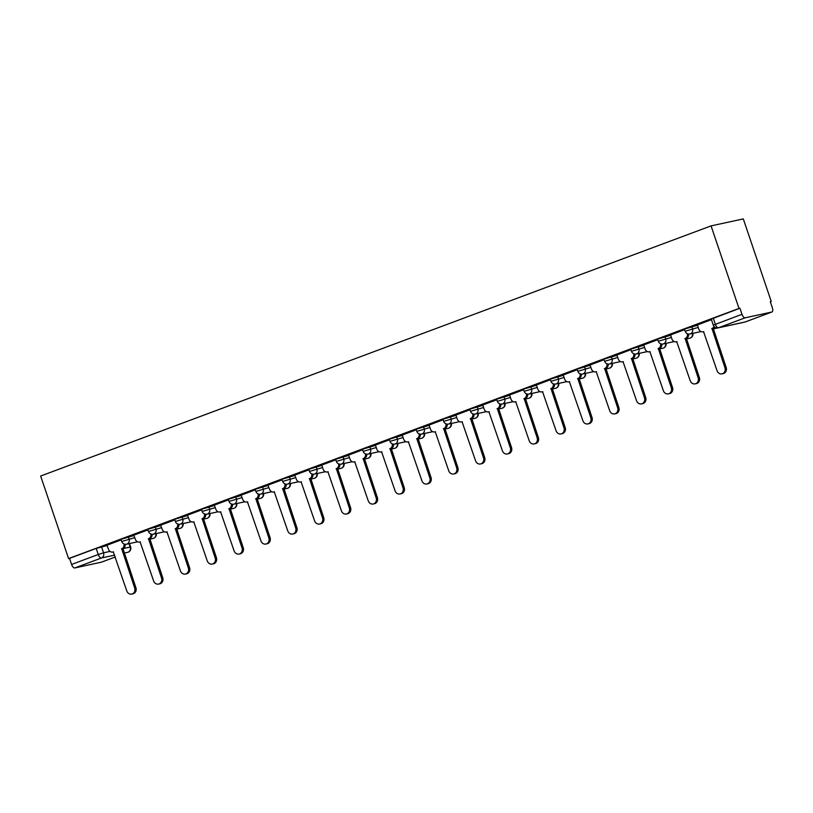 <?xml version="1.0" encoding="UTF-8"?>
<svg xmlns="http://www.w3.org/2000/svg" width="813" height="813" viewBox="0 0 813 813"><rect width="100%" height="100%" fill="white"/><g stroke="black" fill="none" stroke-linecap="round" stroke-linejoin="round"><path stroke-width="1.22" d="M134.064 535.493L120.985 539.344L121.706 541.488L134.795 537.637M160.893 525.483L147.814 529.334L148.535 531.478L161.624 527.627M187.722 515.462L174.643 519.314L175.364 521.468L188.453 517.617M214.551 505.452L201.472 509.304L202.203 511.458L215.282 507.607M241.39 495.442L228.301 499.294L229.032 501.448L242.111 497.597M268.219 485.432L255.13 489.284L255.861 491.438L268.94 487.587M295.048 475.422L281.959 479.274L282.69 481.428L295.769 477.577M321.877 465.412L308.788 469.264L309.519 471.418L322.609 467.566M348.706 455.402L335.617 459.254L336.348 461.408L349.438 457.556M375.535 445.392L362.456 449.243L363.177 451.388L376.267 447.546M402.364 435.382L389.285 439.233L390.006 441.378L403.096 437.526M429.193 425.372L416.114 429.223L416.835 431.368L429.925 427.516M456.022 415.362L442.943 419.203L443.674 421.358L456.754 417.506M482.861 405.341L469.772 409.193L470.503 411.348L483.583 407.496M509.69 395.331L496.601 399.183L497.332 401.337L510.412 397.486M536.519 385.321L523.43 389.173L524.161 391.327L537.241 387.476M563.348 375.311L550.259 379.163L550.99 381.317L564.08 377.466M590.177 365.301L577.098 369.153L577.819 371.307L590.909 367.456M617.006 355.291L603.927 359.143L604.648 361.297L617.738 357.446M643.835 345.281L630.756 349.133L631.477 351.287L644.567 347.436M670.664 335.271L657.585 339.123L658.317 341.267L671.396 337.425M697.503 325.261L684.414 329.113L685.146 331.257L698.225 327.405M770.338 301.786L771.242 301.45L743.295 218.9L711.06 225.892L739.007 308.432L68.587 558.582L40.65 476.032L711.06 225.892M101.625 562.098A4.136 1.911 -110.5 0 1 101.503 562.149A4.136 1.911 -110.5 0 1 101.381 562.179L74.786 567.952A4.136 1.911 -110.5 0 1 71.585 564.446L69.532 558.379L96.188 548.429L107.235 545.503M69.532 558.379L68.587 558.582M771.791 312.04L745.196 317.802L718.54 327.751L745.135 321.978L771.791 312.04A4.136 1.911 69.5 0 0 771.913 311.999A4.136 1.911 69.5 0 0 772.35 307.721L770.297 301.653L771.242 301.45M739.942 308.229L711.243 319.103L713.296 325.159L741.995 314.296L739.942 308.229L739.007 308.432M741.995 314.296A4.136 1.911 69.5 0 0 745.196 317.802M711.436 319.661L697.391 324.936M684.607 329.671L670.562 334.946M657.778 339.682L643.723 344.956M630.949 349.692L616.894 354.966M604.11 359.702L590.065 364.976M577.281 369.722L563.236 374.986M550.452 379.732L536.407 384.996M523.623 389.742L509.578 395.006M496.794 399.752L482.749 405.016M469.965 409.762L455.92 415.026M443.136 419.772L429.081 425.047M416.307 429.782L402.252 435.057M389.468 439.792L375.423 445.067M362.639 449.802L348.594 455.077M335.81 459.812L321.765 465.087M308.981 469.823L294.753 475.138L296.318 479.192A4.136 3.659 -102.2 0 0 301.084 481.824L314.58 520.848A4.756 4.217 -102.2 0 0 319.55 524.019A4.756 4.217 -102.2 0 0 322.497 517.891L309.509 478.674A4.136 3.659 -102.2 0 0 311.735 473.857M282.152 479.843L267.924 485.148L269.489 489.202A4.136 3.659 -102.2 0 0 274.255 491.835L287.751 530.859A4.756 4.217 -102.2 0 0 292.721 534.029A4.756 4.217 -102.2 0 0 295.668 527.901L282.68 488.684A4.136 3.659 -102.2 0 0 284.906 483.867M255.323 489.853L241.095 495.158L242.66 499.212A4.136 3.659 -102.2 0 0 247.426 501.845L260.922 540.869A4.756 4.217 -102.2 0 0 265.892 544.039A4.756 4.217 -102.2 0 0 268.839 537.921L255.851 498.694A4.136 3.659 -102.2 0 0 258.077 493.887M228.494 499.863L214.256 505.168L215.831 509.223A4.136 3.659 -102.2 0 0 220.597 511.855L234.093 550.879A4.756 4.217 -102.2 0 0 239.063 554.049A4.756 4.217 -102.2 0 0 242.01 547.932L229.022 508.714A4.136 3.659 -102.2 0 0 231.248 503.897M201.665 509.873L187.427 515.178L189.002 519.233A4.136 3.659 -102.2 0 0 193.768 521.865L207.264 560.889A4.756 4.217 -102.2 0 0 212.223 564.07A4.756 4.217 -102.2 0 0 215.181 557.942L202.193 518.724A4.136 3.659 -102.2 0 0 204.419 513.907M174.836 519.883L160.598 525.188L162.173 529.243A4.136 3.659 -102.2 0 0 166.929 531.875L180.435 570.899A4.756 4.217 -102.2 0 0 185.394 574.08A4.756 4.217 -102.2 0 0 188.342 567.952L175.364 528.735A4.136 3.659 -102.2 0 0 177.59 523.918M147.996 529.893L133.769 535.208L135.344 539.263A4.136 3.659 -102.2 0 0 140.1 541.885L153.606 580.909A4.756 4.217 -102.2 0 0 158.565 584.09A4.756 4.217 -102.2 0 0 161.513 577.962L148.535 538.745A4.136 3.659 -102.2 0 0 150.761 533.928M121.167 539.903L106.94 545.218L108.505 549.273A4.136 3.659 -102.2 0 0 113.271 551.895L126.777 590.929A4.756 4.217 -102.2 0 0 131.736 594.1A4.756 4.217 -102.2 0 0 134.684 587.972L121.706 548.755A4.136 3.659 -102.2 0 0 123.932 543.938M697.381 324.905L698.774 329.031A4.136 3.659 -102.2 0 0 703.54 331.653L717.036 370.677A4.756 4.217 -102.2 0 0 722.005 373.858A4.756 4.217 -102.2 0 0 724.952 367.73L711.964 328.513A4.136 3.659 -102.2 0 0 714.007 326.45M714.698 327.121A4.136 3.659 77.8 0 1 713.184 328.249L726.172 367.466A4.756 4.217 77.8 0 1 723.224 373.594L722.005 373.858M711.71 328.604L712.93 328.34M670.552 334.915L671.945 339.041A4.136 3.659 -102.2 0 0 676.711 341.663L690.207 380.697A4.756 4.217 -102.2 0 0 695.176 383.868A4.756 4.217 -102.2 0 0 698.123 377.74L685.135 338.523A4.136 3.659 -102.2 0 0 687.361 333.706M688.692 334.052A4.136 3.659 77.8 0 1 686.355 338.259L699.343 377.476A4.756 4.217 77.8 0 1 696.395 383.604L695.176 383.868M684.881 338.615L686.101 338.35M643.723 344.925L645.115 349.051A4.136 3.659 -102.2 0 0 649.882 351.673L663.378 390.707A4.756 4.217 -102.2 0 0 668.337 393.878A4.756 4.217 -102.2 0 0 671.294 387.75L658.306 348.533A4.136 3.659 -102.2 0 0 660.532 343.716M661.863 344.062A4.136 3.659 77.8 0 1 659.526 348.269L672.514 387.486A4.756 4.217 77.8 0 1 669.566 393.614L668.337 393.878M658.042 348.635L659.272 348.36M616.884 354.935L618.287 359.061A4.136 3.659 -102.2 0 0 623.043 361.694L636.549 400.718A4.756 4.217 -102.2 0 0 641.508 403.888A4.756 4.217 -102.2 0 0 644.455 397.76L631.477 358.543A4.136 3.659 -102.2 0 0 633.703 353.726M635.034 354.082A4.136 3.659 77.8 0 1 632.697 358.279L645.685 397.496A4.756 4.217 77.8 0 1 642.737 403.624L641.508 403.888M631.213 358.645L632.443 358.381M590.055 364.956L591.458 369.072A4.136 3.659 -102.2 0 0 596.214 371.704L609.72 410.728A4.756 4.217 -102.2 0 0 614.679 413.898A4.756 4.217 -102.2 0 0 617.626 407.77L604.648 368.553A4.136 3.659 -102.2 0 0 606.874 363.736M608.205 364.092A4.136 3.659 77.8 0 1 605.868 368.289L618.856 407.506A4.756 4.217 77.8 0 1 615.898 413.634L614.679 413.898M604.384 368.655L605.604 368.391M563.226 374.966L564.618 379.082A4.136 3.659 -102.2 0 0 569.385 381.714L582.891 420.738A4.756 4.217 -102.2 0 0 587.85 423.908A4.756 4.217 -102.2 0 0 590.797 417.78L577.819 378.563A4.136 3.659 -102.2 0 0 580.045 373.746M581.366 374.102A4.136 3.659 77.8 0 1 579.039 378.299L592.016 417.516A4.756 4.217 77.8 0 1 589.069 423.644L587.85 423.908M577.555 378.665L578.775 378.401M536.397 384.976L537.789 389.092A4.136 3.659 -102.2 0 0 542.556 391.724L556.062 430.748A4.756 4.217 -102.2 0 0 561.021 433.918A4.756 4.217 -102.2 0 0 563.968 427.801L550.98 388.573A4.136 3.659 -102.2 0 0 553.206 383.766M554.537 384.112A4.136 3.659 77.8 0 1 552.21 388.309L565.187 427.526A4.756 4.217 77.8 0 1 562.24 433.654L561.021 433.918M550.726 388.675L551.946 388.411M509.568 394.986L510.96 399.102A4.136 3.659 -102.2 0 0 515.727 401.734L529.222 440.758A4.756 4.217 -102.2 0 0 534.192 443.928A4.756 4.217 -102.2 0 0 537.139 437.811L524.151 398.594A4.136 3.659 -102.2 0 0 526.377 393.777M527.708 394.122A4.136 3.659 77.8 0 1 525.381 398.319L538.358 437.546A4.756 4.217 77.8 0 1 535.411 443.664L534.192 443.928M523.897 398.685L525.117 398.421M482.739 404.996L484.131 409.112A4.136 3.659 -102.2 0 0 488.898 411.744L502.393 450.768A4.756 4.217 -102.2 0 0 507.363 453.949A4.756 4.217 -102.2 0 0 510.31 447.821L497.322 408.604A4.136 3.659 -102.2 0 0 499.548 403.787M500.879 404.132A4.136 3.659 77.8 0 1 498.542 408.339L511.529 447.557A4.756 4.217 77.8 0 1 508.582 453.674L507.363 453.949M497.068 408.695L498.288 408.431M455.91 415.006L457.302 419.122A4.136 3.659 -102.2 0 0 462.069 421.754L475.564 460.778A4.756 4.217 -102.2 0 0 480.534 463.959A4.756 4.217 -102.2 0 0 483.481 457.831L470.493 418.614A4.136 3.659 -102.2 0 0 472.719 413.797M474.05 414.142A4.136 3.659 77.8 0 1 471.713 418.349L484.7 457.567A4.756 4.217 77.8 0 1 481.753 463.695L480.534 463.959M470.239 418.705L471.459 418.441M429.081 425.016L430.473 429.142A4.136 3.659 -102.2 0 0 435.24 431.764L448.735 470.788A4.756 4.217 -102.2 0 0 453.705 473.969A4.756 4.217 -102.2 0 0 456.652 467.841L443.664 428.624A4.136 3.659 -102.2 0 0 445.89 423.807M447.221 424.152A4.136 3.659 77.8 0 1 444.884 428.36L457.871 467.577A4.756 4.217 77.8 0 1 454.924 473.705L453.705 473.969M443.41 428.715L444.63 428.451M402.252 435.026L403.644 439.152A4.136 3.659 -102.2 0 0 408.411 441.774L421.906 480.798A4.756 4.217 -102.2 0 0 426.866 483.979A4.756 4.217 -102.2 0 0 429.813 477.851L416.835 438.634A4.136 3.659 -102.2 0 0 419.061 433.817M420.392 434.162A4.136 3.659 77.8 0 1 418.055 438.37L431.042 477.587A4.756 4.217 77.8 0 1 428.095 483.715L426.866 483.979M416.571 438.725L417.801 438.461M375.413 445.036L376.815 449.162A4.136 3.659 -102.2 0 0 381.571 451.784L395.077 490.818A4.756 4.217 -102.2 0 0 400.037 493.989A4.756 4.217 -102.2 0 0 402.984 487.861L390.006 448.644A4.136 3.659 -102.2 0 0 392.232 443.827M393.563 444.172A4.136 3.659 77.8 0 1 391.226 448.38L404.213 487.597A4.756 4.217 77.8 0 1 401.256 493.725L400.037 493.989M389.742 448.735L390.972 448.471M348.584 455.046L349.986 459.172A4.136 3.659 -102.2 0 0 354.742 461.804L368.248 500.828A4.756 4.217 -102.2 0 0 373.208 503.999A4.756 4.217 -102.2 0 0 376.155 497.871L363.177 458.654A4.136 3.659 -102.2 0 0 365.403 453.837M366.734 454.182A4.136 3.659 77.8 0 1 364.397 458.39L377.374 497.607A4.756 4.217 77.8 0 1 374.427 503.735L373.208 503.999M362.913 458.756L364.133 458.491M321.755 465.056L323.147 469.182A4.136 3.659 -102.2 0 0 327.913 471.814L341.419 510.838A4.756 4.217 -102.2 0 0 346.379 514.009A4.756 4.217 -102.2 0 0 349.326 507.881L336.338 468.664A4.136 3.659 -102.2 0 0 338.574 463.847M339.895 464.203A4.136 3.659 77.8 0 1 337.568 468.4L350.545 507.617A4.756 4.217 77.8 0 1 347.598 513.745L346.379 514.009M336.084 468.766L337.304 468.501M313.066 474.213A4.136 3.659 77.8 0 1 310.739 478.41L323.716 517.627A4.756 4.217 77.8 0 1 320.769 523.755L319.55 524.019M309.255 478.776L310.475 478.511M286.237 484.223A4.136 3.659 77.8 0 1 283.9 488.42L296.887 527.637A4.756 4.217 77.8 0 1 293.94 533.765L292.721 534.029M282.426 488.786L283.646 488.522M259.408 494.233A4.136 3.659 77.8 0 1 257.071 498.43L270.058 537.657A4.756 4.217 77.8 0 1 267.111 543.775L265.892 544.039M255.597 498.796L256.817 498.532M232.579 504.243A4.136 3.659 77.8 0 1 230.242 508.45L243.229 547.667A4.756 4.217 77.8 0 1 240.282 553.785L239.063 554.049M228.768 508.806L229.988 508.542M205.75 514.253A4.136 3.659 77.8 0 1 203.413 518.46L216.4 557.677A4.756 4.217 77.8 0 1 213.453 563.805L212.223 564.07M201.929 518.816L203.159 518.552M178.921 524.263A4.136 3.659 77.8 0 1 176.584 528.47L189.571 567.687A4.756 4.217 77.8 0 1 186.624 573.815L185.394 574.08M175.1 528.826L176.33 528.562M152.092 534.273A4.136 3.659 77.8 0 1 149.755 538.48L162.732 577.697A4.756 4.217 77.8 0 1 159.785 583.825L158.565 584.09M148.271 538.836L149.49 538.572M125.253 544.283A4.136 3.659 77.8 0 1 122.926 548.49L135.903 587.708A4.756 4.217 77.8 0 1 132.956 593.836L131.736 594.1M121.442 548.846L122.661 548.582M128.342 536.732L129.064 538.887A4.136 3.659 77.8 0 1 126.95 544.08A4.136 3.659 -102.2 0 1 126.503 544.212L137.6 541.804M155.171 526.722L155.893 528.867A4.136 3.659 77.8 0 1 153.779 534.07A4.136 3.659 -102.2 0 1 153.332 534.202L164.429 531.793M182 516.712L182.732 518.857A4.136 3.659 77.8 0 1 180.608 524.06A4.136 3.659 -102.2 0 1 180.161 524.192L191.258 521.783M208.829 506.692L209.561 508.847A4.136 3.659 77.8 0 1 207.437 514.04A4.136 3.659 -102.2 0 1 206.99 514.172L218.087 511.773M235.658 496.682L236.39 498.836A4.136 3.659 77.8 0 1 234.276 504.03A4.136 3.659 -102.2 0 1 233.829 504.162L244.916 501.763M262.487 486.672L263.219 488.826A4.136 3.659 77.8 0 1 261.105 494.019A4.136 3.659 -102.2 0 1 260.658 494.152L271.745 491.753M289.316 476.662L290.048 478.816A4.136 3.659 77.8 0 1 287.934 484.009A4.136 3.659 -102.2 0 1 287.487 484.142L298.584 481.733M316.145 466.652L316.877 468.806A4.136 3.659 77.8 0 1 314.763 473.999A4.136 3.659 -102.2 0 1 314.316 474.131L325.413 471.723M342.984 456.642L343.706 458.796A4.136 3.659 77.8 0 1 341.592 463.989A4.136 3.659 -102.2 0 1 341.145 464.121L352.242 461.713M369.813 446.632L370.535 448.786A4.136 3.659 77.8 0 1 368.421 453.979A4.136 3.659 -102.2 0 1 367.974 454.111L379.071 451.703M396.642 436.622L397.364 438.776A4.136 3.659 77.8 0 1 395.25 443.969A4.136 3.659 -102.2 0 1 394.803 444.101L405.9 441.693M423.471 426.612L424.203 428.756A4.136 3.659 77.8 0 1 422.079 433.959A4.136 3.659 -102.2 0 1 421.632 434.091L432.729 431.683M450.3 416.602L451.032 418.746A4.136 3.659 77.8 0 1 448.918 423.949A4.136 3.659 -102.2 0 1 448.461 424.081L459.558 421.673M477.129 406.591L477.861 408.736A4.136 3.659 77.8 0 1 475.747 413.939A4.136 3.659 -102.2 0 1 475.3 414.061L486.387 411.663M503.958 396.571L504.69 398.726A4.136 3.659 77.8 0 1 502.576 403.919A4.136 3.659 -102.2 0 1 502.129 404.051L513.227 401.652M530.787 386.561L531.519 388.716A4.136 3.659 77.8 0 1 529.405 393.909A4.136 3.659 -102.2 0 1 528.958 394.041L540.056 391.642M557.627 376.551L558.348 378.706A4.136 3.659 77.8 0 1 556.234 383.899A4.136 3.659 -102.2 0 1 555.787 384.031L566.885 381.632M584.456 366.541L585.177 368.696A4.136 3.659 77.8 0 1 583.063 373.889A4.136 3.659 -102.2 0 1 582.616 374.021L593.714 371.612M611.285 356.531L612.006 358.685A4.136 3.659 77.8 0 1 609.892 363.878A4.136 3.659 -102.2 0 1 609.445 364.011L620.543 361.602M638.114 346.521L638.845 348.675A4.136 3.659 77.8 0 1 636.721 353.868A4.136 3.659 -102.2 0 1 636.274 354.001L647.372 351.592M664.943 336.511L665.674 338.665A4.136 3.659 77.8 0 1 663.55 343.858A4.136 3.659 -102.2 0 1 663.103 343.99L674.201 341.582M691.772 326.501L692.503 328.655A4.136 3.659 77.8 0 1 690.389 333.848A4.136 3.659 -102.2 0 1 689.942 333.98L701.03 331.572M101.513 546.743L103.556 552.81L110.05 551.397M122.692 548.663L130.639 546.997L129.47 543.562M129.013 543.663L130.161 547.037A4.136 3.659 -102.2 0 1 128.037 552.24L124.186 553.074M114.663 555.137L101.442 558.003L74.786 567.952M101.381 562.179L115.294 556.996L101.503 562.149M130.639 546.997A4.136 4.136 0 0 1 128.159 552.2L128.037 552.24A4.136 1.911 69.5 0 0 128.159 552.2A4.136 1.911 69.5 0 0 128.363 552.098M717.29 327.974A4.136 4.136 0 0 1 716.538 328.218A4.136 3.659 -102.2 0 0 717.239 327.974M692.879 333.34A4.136 4.136 0 0 1 689.709 338.228A4.136 3.659 -102.2 0 0 692.412 333.442M666.05 343.35A4.136 4.136 0 0 1 662.869 348.238A4.136 3.659 -102.2 0 0 665.583 343.452M639.221 353.36A4.136 4.136 0 0 1 636.04 358.248A4.136 3.659 -102.2 0 0 638.754 353.462M612.392 363.37A4.136 4.136 0 0 1 609.211 368.259A4.136 3.659 -102.2 0 0 611.925 363.472M585.553 373.38A4.136 4.136 0 0 1 582.382 378.269A4.136 3.659 -102.2 0 0 585.096 373.482M558.724 383.39A4.136 4.136 0 0 1 555.553 388.279A4.136 3.659 -102.2 0 0 558.267 383.492M531.895 393.411A4.136 4.136 0 0 1 528.724 398.289A4.136 3.659 -102.2 0 0 531.438 393.502M505.066 403.421A4.136 4.136 0 0 1 501.895 408.299A4.136 3.659 -102.2 0 0 504.609 403.522M478.237 413.431A4.136 4.136 0 0 1 475.066 418.309A4.136 3.659 -102.2 0 0 477.77 413.532M451.408 423.441A4.136 4.136 0 0 1 448.227 428.319A4.136 3.659 -102.2 0 0 450.941 423.543M424.579 433.451A4.136 4.136 0 0 1 421.398 438.339A4.136 3.659 -102.2 0 0 424.112 433.553M397.75 443.461A4.136 4.136 0 0 1 394.569 448.349A4.136 3.659 -102.2 0 0 397.283 443.563M370.921 453.471A4.136 4.136 0 0 1 367.74 458.359A4.136 3.659 -102.2 0 0 370.454 453.573M344.082 463.481A4.136 4.136 0 0 1 340.911 468.369A4.136 3.659 -102.2 0 0 343.625 463.583M317.253 473.491A4.136 4.136 0 0 1 314.082 478.379A4.136 3.659 -102.2 0 0 316.796 473.593M290.424 483.501A4.136 4.136 0 0 1 287.253 488.389A4.136 3.659 -102.2 0 0 289.967 483.603M263.595 493.511A4.136 4.136 0 0 1 260.424 498.399A4.136 3.659 -102.2 0 0 263.127 493.613M236.766 503.532A4.136 4.136 0 0 1 233.595 508.41A4.136 3.659 -102.2 0 0 236.298 503.623M209.937 513.542A4.136 4.136 0 0 1 206.756 518.42A4.136 3.659 -102.2 0 0 209.469 513.643M183.108 523.552A4.136 4.136 0 0 1 179.927 528.43A4.136 3.659 -102.2 0 0 182.64 523.653M156.279 533.562A4.136 4.136 0 0 1 153.098 538.44A4.136 3.659 -102.2 0 0 155.811 533.663M713.286 318.178L715.338 324.245A4.136 1.911 -110.5 0 0 718.54 327.751A4.136 3.659 77.8 0 1 718.092 327.883L744.688 322.111A4.136 4.136 0 0 0 745.257 321.948A4.136 1.911 69.5 0 0 745.379 321.897M96.188 548.429L98.241 554.496L103.556 552.81A4.136 3.659 -102.2 0 1 101.442 558.003A4.136 1.911 -110.5 0 1 98.241 554.496L71.585 564.446M771.913 311.999L745.257 321.948A4.136 1.911 69.5 0 1 745.135 321.978A4.136 3.659 77.8 0 1 744.688 322.111M711.964 328.513L713.184 328.249M724.952 367.73L726.172 367.466M685.135 338.523L686.355 338.259M698.123 377.74L699.343 377.476M658.306 348.533L659.526 348.269M671.294 387.75L672.514 387.486M631.477 358.543L632.697 358.279M644.455 397.76L645.685 397.496M604.648 368.553L605.868 368.289M617.626 407.77L618.856 407.506M577.819 378.563L579.039 378.299M590.797 417.78L592.016 417.516M550.98 388.573L552.21 388.309M563.968 427.801L565.187 427.526M524.151 398.594L525.381 398.319M537.139 437.811L538.358 437.546M497.322 408.604L498.542 408.339M510.31 447.821L511.529 447.557M470.493 418.614L471.713 418.349M483.481 457.831L484.7 457.567M443.664 428.624L444.884 428.36M456.652 467.841L457.871 467.577M416.835 438.634L418.055 438.37M429.813 477.851L431.042 477.587M390.006 448.644L391.226 448.38M402.984 487.861L404.213 487.597M363.177 458.654L364.397 458.39M376.155 497.871L377.374 497.607M336.338 468.664L337.568 468.4M349.326 507.881L350.545 507.617M309.509 478.674L310.739 478.41M322.497 517.891L323.716 517.627M282.68 488.684L283.9 488.42M295.668 527.901L296.887 527.637M255.851 498.694L257.071 498.43M268.839 537.921L270.058 537.657M229.022 508.714L230.242 508.45M242.01 547.932L243.229 547.667M202.193 518.724L203.413 518.46M215.181 557.942L216.4 557.677M175.364 528.735L176.584 528.47M188.342 567.952L189.571 567.687M148.535 538.745L149.755 538.48M161.513 577.962L162.732 577.697M121.706 548.755L122.926 548.49M134.684 587.972L135.903 587.708M716.538 328.218L713.133 328.95M685.146 331.257A4.136 4.136 0 0 0 689.942 333.98M689.709 338.228L686.304 338.96M658.317 341.267A4.136 4.136 0 0 0 663.103 343.99M662.869 348.238L659.475 348.97M631.477 351.287A4.136 4.136 0 0 0 636.274 354.001M636.04 358.248L632.646 358.98M604.648 361.297A4.136 4.136 0 0 0 609.445 364.011M609.211 368.259L605.817 368.99M577.819 371.307A4.136 4.136 0 0 0 582.616 374.021M582.382 378.269L578.988 379M550.99 381.317A4.136 4.136 0 0 0 555.787 384.031M555.553 388.279L552.149 389.021M524.161 391.327A4.136 4.136 0 0 0 528.958 394.041M528.724 398.289L525.32 399.031M497.332 401.337A4.136 4.136 0 0 0 502.129 404.051M501.895 408.299L498.491 409.041M470.503 411.348A4.136 4.136 0 0 0 475.3 414.061M475.066 418.309L471.662 419.051M443.674 421.358A4.136 4.136 0 0 0 448.461 424.081M448.227 428.319L444.833 429.061M416.835 431.368A4.136 4.136 0 0 0 421.632 434.091M421.398 438.339L418.004 439.071M390.006 441.378A4.136 4.136 0 0 0 394.803 444.101M394.569 448.349L391.175 449.081M363.177 451.388A4.136 4.136 0 0 0 367.974 454.111M367.74 458.359L364.346 459.091M336.348 461.408A4.136 4.136 0 0 0 341.145 464.121M340.911 468.369L337.517 469.101M309.519 471.418A4.136 4.136 0 0 0 314.316 474.131M314.082 478.379L310.678 479.111M282.69 481.428A4.136 4.136 0 0 0 287.487 484.142M287.253 488.389L283.849 489.121M255.861 491.438A4.136 4.136 0 0 0 260.658 494.152M260.424 498.399L257.02 499.141M229.032 501.448A4.136 4.136 0 0 0 233.829 504.162M233.595 508.41L230.191 509.151M202.203 511.458A4.136 4.136 0 0 0 206.99 514.172M206.756 518.42L203.362 519.161M175.364 521.468A4.136 4.136 0 0 0 180.161 524.192M179.927 528.43L176.533 529.172M148.535 531.478A4.136 4.136 0 0 0 153.332 534.202M153.098 538.44L149.704 539.182M121.706 541.488A4.136 4.136 0 0 0 126.503 544.212M713.296 325.159A4.136 4.136 0 0 0 718.092 327.883M703.093 331.785L703.824 331.633M676.264 341.795L676.985 341.643M649.435 351.805L650.156 351.653M622.595 361.826L623.327 361.663M595.766 371.836L596.498 371.673M568.937 381.846L569.669 381.683M542.108 391.856L542.84 391.693M515.279 401.866L516.011 401.703M488.45 411.876L489.182 411.713M461.621 421.886L462.343 421.734M434.792 431.896L435.514 431.744M407.953 441.906L408.685 441.754M381.124 451.916L381.856 451.764M354.295 461.926L355.027 461.774M327.466 471.947L328.198 471.784M300.637 481.957L301.369 481.794M273.808 491.967L274.54 491.804M246.979 501.977L247.711 501.814M220.15 511.987L220.872 511.824M193.321 521.997L194.043 521.834M166.482 532.007L167.214 531.854M139.653 542.017L140.385 541.865M112.824 552.027L113.556 551.875"/></g></svg>
